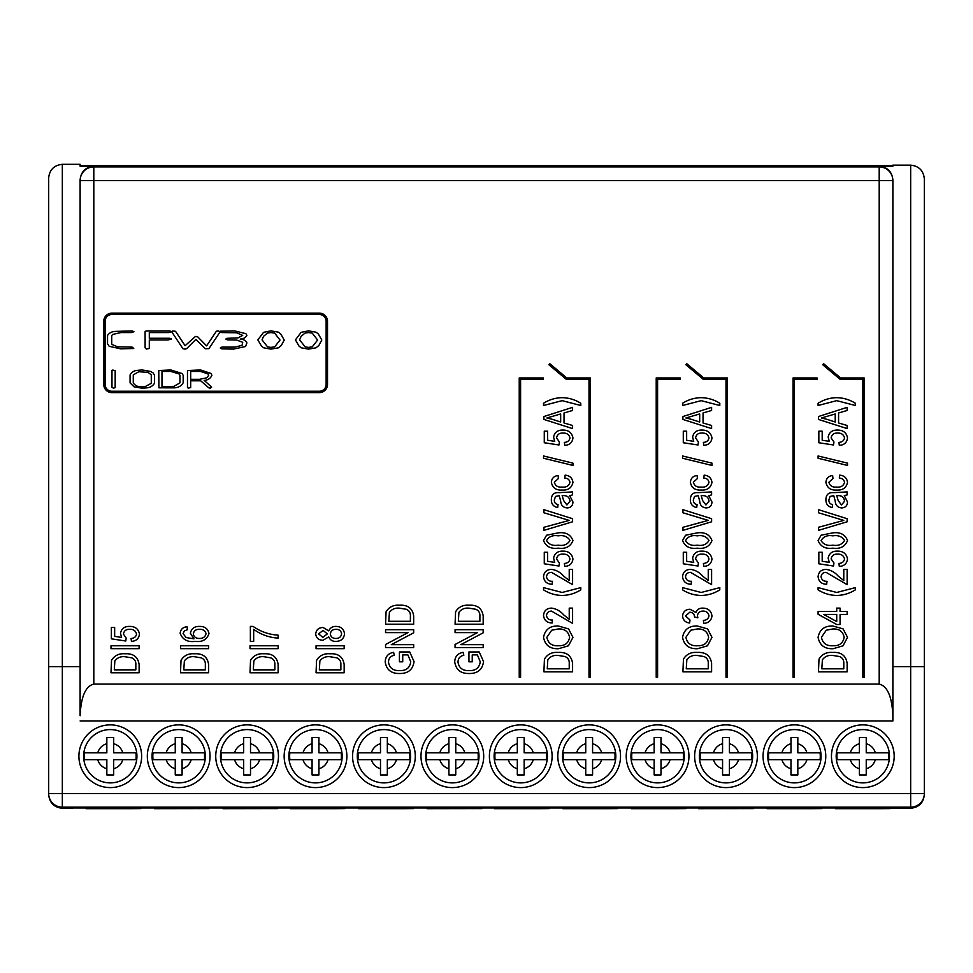 <?xml version="1.0" encoding="UTF-8"?>
<svg xmlns="http://www.w3.org/2000/svg" width="973" height="973" viewBox="0 0 973 973"><rect width="100%" height="100%" fill="white"/><g stroke="black" fill="none" stroke-linecap="round" stroke-linejoin="round"><path stroke-width="1.46" d="M110.277 729.58A26.648 26.648 0 0 1 136.925 756.228A26.648 26.648 0 0 1 110.277 782.888A26.648 26.648 0 0 1 83.629 756.228A26.648 26.648 0 0 1 110.277 729.58A26.648 26.648 0 0 0 83.629 756.228A26.648 26.648 0 0 0 110.277 782.888M113.683 737.57L106.835 737.57L106.835 752.822L84.627 752.822A25.87 25.87 0 0 0 84.639 759.67L106.835 759.67L106.835 774.934L113.683 774.934L113.683 759.67L135.916 759.67A25.87 25.87 0 0 0 135.916 752.822L113.683 752.822L113.683 737.57L110.277 737.57M178.691 729.58A26.648 26.648 0 0 1 205.339 756.228A26.648 26.648 0 0 1 178.691 782.888A26.648 26.648 0 0 1 152.043 756.228A26.648 26.648 0 0 1 178.691 729.58A26.648 26.648 0 0 0 152.043 756.228A26.648 26.648 0 0 0 178.691 782.888M204.33 752.822L191.195 752.822A12.965 12.965 0 0 0 182.097 743.725L182.097 737.57L175.249 737.57L175.249 752.822L153.041 752.822A25.87 25.87 0 0 0 153.053 759.67L175.249 759.67L175.249 774.934L182.097 774.934L182.097 759.67L204.33 759.67A25.87 25.87 0 0 0 204.33 752.822L182.097 752.822L182.097 737.57L178.691 737.57M247.106 729.58A26.648 26.648 0 0 1 273.754 756.228A26.648 26.648 0 0 1 247.106 782.888A26.648 26.648 0 0 1 220.457 756.228A26.648 26.648 0 0 1 247.106 729.58A26.648 26.648 0 0 0 220.457 756.228A26.648 26.648 0 0 0 247.106 782.888M272.744 752.822L259.609 752.822A12.965 12.965 0 0 0 250.511 743.725L250.511 737.57L243.664 737.57L243.664 752.822L221.455 752.822A25.87 25.87 0 0 0 221.467 759.67L243.664 759.67L243.664 774.934L250.511 774.934L250.511 759.67L272.744 759.67A25.87 25.87 0 0 0 272.744 752.822L250.511 752.822L250.511 737.57L247.106 737.57M315.52 729.58A26.648 26.648 0 0 1 342.168 756.228A26.648 26.648 0 0 1 315.52 782.888A26.648 26.648 0 0 1 288.872 756.228A26.648 26.648 0 0 1 315.52 729.58A26.648 26.648 0 0 0 288.872 756.228A26.648 26.648 0 0 0 315.52 782.888M341.158 752.822L328.023 752.822A12.965 12.965 0 0 0 318.925 743.725L318.925 737.57L312.078 737.57L312.078 752.822L289.869 752.822A25.87 25.87 0 0 0 289.881 759.67L312.078 759.67L312.078 774.934L318.925 774.934L318.925 759.67L341.158 759.67A25.87 25.87 0 0 0 341.158 752.822L318.925 752.822L318.925 737.57L315.52 737.57M383.934 729.58A26.648 26.648 0 0 1 410.582 756.228A26.648 26.648 0 0 1 383.934 782.888A26.648 26.648 0 0 1 357.286 756.228A26.648 26.648 0 0 1 383.934 729.58A26.648 26.648 0 0 0 357.286 756.228A26.648 26.648 0 0 0 383.934 782.888M409.572 752.822L396.437 752.822A12.965 12.965 0 0 0 387.339 743.725L387.339 737.57L380.492 737.57L380.492 752.822L358.283 752.822A25.87 25.87 0 0 0 358.295 759.67L380.492 759.67L380.492 774.934L387.339 774.934L387.339 759.67L409.572 759.67A25.87 25.87 0 0 0 409.572 752.822L387.339 752.822L387.339 737.57L383.934 737.57M452.348 729.58A26.648 26.648 0 0 1 478.996 756.228A26.648 26.648 0 0 1 452.348 782.888A26.648 26.648 0 0 1 425.7 756.228A26.648 26.648 0 0 1 452.348 729.58A26.648 26.648 0 0 0 425.7 756.228A26.648 26.648 0 0 0 452.348 782.888M477.986 752.822L464.851 752.822A12.965 12.965 0 0 0 455.753 743.725L455.753 737.57L448.906 737.57L448.906 752.822L426.697 752.822A25.87 25.87 0 0 0 426.709 759.67L448.906 759.67L448.906 774.934L455.753 774.934L455.753 759.67L477.986 759.67A25.87 25.87 0 0 0 477.986 752.822L455.753 752.822L455.753 737.57L452.348 737.57M520.762 729.58A26.648 26.648 0 0 1 547.41 756.228A26.648 26.648 0 0 1 520.762 782.888A26.648 26.648 0 0 1 494.114 756.228A26.648 26.648 0 0 1 520.762 729.58A26.648 26.648 0 0 0 494.114 756.228A26.648 26.648 0 0 0 520.762 782.888M546.4 752.822L533.265 752.822A12.965 12.965 0 0 0 524.167 743.725L524.167 737.57L517.32 737.57L517.32 752.822L495.111 752.822A25.87 25.87 0 0 0 495.123 759.67L517.32 759.67L517.32 774.934L524.167 774.934L524.167 759.67L546.4 759.67A25.87 25.87 0 0 0 546.4 752.822L524.167 752.822L524.167 737.57L520.762 737.57M589.176 729.58A26.648 26.648 0 0 1 615.824 756.228A26.648 26.648 0 0 1 589.176 782.888A26.648 26.648 0 0 1 562.528 756.228A26.648 26.648 0 0 1 589.176 729.58A26.648 26.648 0 0 0 562.528 756.228A26.648 26.648 0 0 0 589.176 782.888M614.814 752.822L601.679 752.822A12.965 12.965 0 0 0 592.581 743.725L592.581 737.57L585.734 737.57L585.734 752.822L563.525 752.822A25.87 25.87 0 0 0 563.537 759.67L585.734 759.67L585.734 774.934L592.581 774.934L592.581 759.67L614.814 759.67A25.87 25.87 0 0 0 614.814 752.822L592.581 752.822L592.581 737.57L589.176 737.57M657.59 729.58A26.648 26.648 0 0 1 684.238 756.228A26.648 26.648 0 0 1 657.59 782.888A26.648 26.648 0 0 1 630.942 756.228A26.648 26.648 0 0 1 657.59 729.58A26.648 26.648 0 0 0 630.942 756.228A26.648 26.648 0 0 0 657.59 782.888M683.228 752.822L670.093 752.822A12.965 12.965 0 0 0 660.995 743.725L660.995 737.57L654.148 737.57L654.148 752.822L631.939 752.822A25.87 25.87 0 0 0 631.951 759.67L654.148 759.67L654.148 774.934L660.995 774.934L660.995 759.67L683.228 759.67A25.87 25.87 0 0 0 683.228 752.822L660.995 752.822L660.995 737.57L657.59 737.57M726.004 729.58A26.648 26.648 0 0 1 752.652 756.228A26.648 26.648 0 0 1 726.004 782.888A26.648 26.648 0 0 1 699.356 756.228A26.648 26.648 0 0 1 726.004 729.58A26.648 26.648 0 0 0 699.356 756.228A26.648 26.648 0 0 0 726.004 782.888M751.643 752.822L738.507 752.822A12.965 12.965 0 0 0 729.409 743.725L729.409 737.57L722.562 737.57L722.562 752.822L700.353 752.822A25.87 25.87 0 0 0 700.365 759.67L722.562 759.67L722.562 774.934L729.409 774.934L729.409 759.67L751.643 759.67A25.87 25.87 0 0 0 751.643 752.822L729.409 752.822L729.409 737.57L726.004 737.57M794.418 729.58A26.648 26.648 0 0 1 821.066 756.228A26.648 26.648 0 0 1 794.418 782.888A26.648 26.648 0 0 1 767.77 756.228A26.648 26.648 0 0 1 794.418 729.58A26.648 26.648 0 0 0 767.77 756.228A26.648 26.648 0 0 0 794.418 782.888M820.057 752.822L806.921 752.822A12.965 12.965 0 0 0 797.824 743.725L797.824 737.57L790.976 737.57L790.976 752.822L768.767 752.822A25.87 25.87 0 0 0 768.779 759.67L790.976 759.67L790.976 774.934L797.824 774.934L797.824 759.67L820.057 759.67A25.87 25.87 0 0 0 820.057 752.822L797.824 752.822L797.824 737.57L794.418 737.57M862.832 729.58A26.648 26.648 0 0 1 889.48 756.228A26.648 26.648 0 0 1 862.832 782.888A26.648 26.648 0 0 1 836.184 756.228A26.648 26.648 0 0 1 862.832 729.58A26.648 26.648 0 0 0 836.184 756.228A26.648 26.648 0 0 0 862.832 782.888M888.471 752.822L875.335 752.822A12.965 12.965 0 0 0 866.238 743.725L866.238 737.57L859.39 737.57L859.39 752.822L837.181 752.822A25.87 25.87 0 0 0 837.194 759.67L859.39 759.67L859.39 774.934L866.238 774.934L866.238 759.67L888.471 759.67A25.87 25.87 0 0 0 888.471 752.822L866.238 752.822L866.238 737.57L862.832 737.57M110.277 787.595A31.367 31.367 0 0 1 78.91 756.228A31.367 31.367 0 0 1 110.277 724.873A31.367 31.367 0 0 1 141.632 756.228A31.367 31.367 0 0 1 110.277 787.595M178.691 787.595A31.367 31.367 0 0 1 147.324 756.228A31.367 31.367 0 0 1 178.691 724.873A31.367 31.367 0 0 1 210.046 756.228A31.367 31.367 0 0 1 178.691 787.595M247.106 787.595A31.367 31.367 0 0 1 215.738 756.228A31.367 31.367 0 0 1 247.106 724.873A31.367 31.367 0 0 1 278.46 756.228A31.367 31.367 0 0 1 247.106 787.595M315.52 787.595A31.367 31.367 0 0 1 284.152 756.228A31.367 31.367 0 0 1 315.52 724.873A31.367 31.367 0 0 1 346.875 756.228A31.367 31.367 0 0 1 315.52 787.595M383.934 787.595A31.367 31.367 0 0 1 352.567 756.228A31.367 31.367 0 0 1 383.934 724.873A31.367 31.367 0 0 1 415.289 756.228A31.367 31.367 0 0 1 383.934 787.595M452.348 787.595A31.367 31.367 0 0 1 420.981 756.228A31.367 31.367 0 0 1 452.348 724.873A31.367 31.367 0 0 1 483.703 756.228A31.367 31.367 0 0 1 452.348 787.595M520.762 787.595A31.367 31.367 0 0 1 489.395 756.228A31.367 31.367 0 0 1 520.762 724.873A31.367 31.367 0 0 1 552.117 756.228A31.367 31.367 0 0 1 520.762 787.595M589.176 787.595A31.367 31.367 0 0 1 557.809 756.228A31.367 31.367 0 0 1 589.176 724.873A31.367 31.367 0 0 1 620.531 756.228A31.367 31.367 0 0 1 589.176 787.595M657.59 787.595A31.367 31.367 0 0 1 626.223 756.228A31.367 31.367 0 0 1 657.59 724.873A31.367 31.367 0 0 1 688.945 756.228A31.367 31.367 0 0 1 657.59 787.595M726.004 787.595A31.367 31.367 0 0 1 694.637 756.228A31.367 31.367 0 0 1 726.004 724.873A31.367 31.367 0 0 1 757.359 756.228A31.367 31.367 0 0 1 726.004 787.595M794.418 787.595A31.367 31.367 0 0 1 763.051 756.228A31.367 31.367 0 0 1 794.418 724.873A31.367 31.367 0 0 1 825.773 756.228A31.367 31.367 0 0 1 794.418 787.595M862.832 787.595A31.367 31.367 0 0 1 831.465 756.228A31.367 31.367 0 0 1 862.832 724.873A31.367 31.367 0 0 1 894.187 756.228A31.367 31.367 0 0 1 862.832 787.595M75.249 807.335L72.574 808.271L72.574 807.335L900.499 807.335L900.499 808.271L910.667 808.271C918.913 807.395 923.474 802.834 924.35 794.588L924.35 793.494L910.667 793.494L910.667 666.614L924.35 666.614L924.35 793.494A13.683 13.683 -0 0 1 910.667 807.176L62.333 807.176L62.333 808.271L72.574 808.271M86.074 807.955L74.58 807.955M222.902 807.955L209.219 807.955M290.258 807.955L277.633 807.955M154.488 807.955L140.805 807.955M427.086 807.955L413.403 807.955M494.442 807.955L481.817 807.955M358.672 807.955L344.989 807.955M631.27 807.955L617.587 807.955M698.626 807.955L686.001 807.955M562.856 807.955L549.173 807.955M835.454 807.955L821.771 807.955M900.499 808.271L890.186 807.955M898.493 807.955L897.824 807.335M890.186 807.335L890.186 808.587L880.601 808.672L835.454 808.672L835.454 807.335M821.771 807.335L821.771 808.587L812.187 808.672L767.04 808.672L767.04 807.335M767.04 807.955L753.357 807.955M753.357 808.113L753.357 807.335L753.357 808.587L698.626 808.672L698.626 807.335M686.001 807.335L686.001 808.587L676.417 808.672L631.27 808.672L631.27 807.335M617.587 807.335L617.587 808.587L608.003 808.672L562.856 808.672L562.856 807.335M549.173 807.335L549.173 808.587L539.589 808.672L494.442 808.672L494.442 807.335M481.817 808.113L481.817 807.335L481.817 808.587L427.086 808.672L427.086 807.335M413.403 807.335L413.403 808.587L403.819 808.672L358.672 808.672L358.672 807.335M344.989 807.335L344.989 808.587L335.405 808.672L290.258 808.672L290.258 807.335M277.633 808.113L277.633 807.335L277.633 808.587L222.902 808.672L222.902 807.335M209.219 808.113L209.219 807.335L209.219 808.587L154.488 808.672L154.488 807.335M140.805 807.335L140.805 808.587L131.233 808.672L86.074 808.672L86.074 807.335M701.837 551.132C707.566 551.071 710.947 553.686 711.968 559.001C711.336 563.635 708.612 566.104 703.783 566.408L703.406 563.428C706.483 563.294 708.344 561.835 708.989 559.037C708.125 555.583 705.79 553.941 701.995 554.111C698.371 553.965 696.23 555.583 695.586 558.964L698.419 563.051L697.994 566.031L683.289 563.793L683.289 552.25L686.646 552.25L686.646 561.299L693.725 562.37L692.606 558.125C693.627 553.357 696.704 551.022 701.837 551.132M702.676 576.125L708.247 580.553L708.247 569.375L711.604 569.375L711.604 584.651L690.526 572.355C687.583 572.44 685.916 573.9 685.527 576.758C686.099 579.932 688.081 581.44 691.487 581.295L691.122 584.274C685.977 584.104 683.119 581.55 682.547 576.648C683.046 571.966 685.722 569.546 690.587 569.375C695.379 570.069 699.405 572.319 702.676 576.125M701.168 592.472L719.801 587.631L719.801 589.869C714.073 593.469 707.858 595.33 701.132 595.452C694.43 595.318 688.239 593.457 682.547 589.869L682.547 587.631L701.168 592.472M468.974 605.23C477.293 604.732 482.024 608.295 483.18 615.933L483.18 624.216L455.072 624.216L455.583 611.822C458.526 606.97 462.99 604.768 468.974 605.23M711.968 637.351L707.48 645.804L697.641 648.711C689.103 649.064 684.08 645.269 682.547 637.339C684.043 629.567 688.957 625.785 697.288 625.992L707.59 628.911L711.968 637.351M316.055 645.756L344.162 645.756L344.162 648.675L316.055 648.675L316.055 645.756M329.956 653.795C338.276 653.297 343.007 656.86 344.162 664.486L344.162 672.781L316.055 672.781L316.566 660.375C319.509 655.522 323.973 653.333 329.956 653.795M477.39 654.89L472.233 654.89L472.233 661.822L468.937 661.822L468.937 651.971L479.239 651.971L483.545 661.628C482.401 669.619 477.634 673.571 469.254 673.511C460.764 673.681 455.911 669.789 454.707 661.822C454.975 656.483 457.772 653.321 463.099 652.336L463.829 655.255C460.095 656.033 458.149 658.307 457.991 662.102C459.001 668.05 462.71 670.871 469.132 670.592C475.627 670.859 479.336 667.928 480.261 661.81L477.39 654.89M460.801 644.661L483.18 644.661L483.18 647.58L455.072 647.58L455.072 644.479L477.475 632.62L455.072 632.62L455.072 629.689L483.18 629.689L483.18 632.815L460.801 644.661M847.142 491.912L847.142 494.892L844.272 495.634L847.519 502.007C847.325 505.729 845.379 507.711 841.657 507.93C837.631 507.505 835.479 505.194 835.223 500.986L833.739 495.634L830.066 496.437L828.899 499.891C828.801 502.518 830.042 504.075 832.62 504.573L832.243 507.553C827.914 506.641 825.809 503.953 825.919 499.465C826.077 494.503 828.692 492.229 833.752 492.654L847.142 491.912M837.376 551.132C843.117 551.071 846.486 553.686 847.519 559.001C846.887 563.635 844.15 566.104 839.322 566.408L838.945 563.428C842.022 563.294 843.883 561.835 844.54 559.037C843.664 555.583 841.341 553.941 837.546 554.111C833.91 553.965 831.781 555.583 831.124 558.964L833.958 563.051L833.533 566.031L818.84 563.793L818.84 552.25L822.185 552.25L822.185 561.299L829.276 562.37L828.145 558.125C829.178 553.357 832.256 551.022 837.376 551.132M838.227 576.125L843.786 580.553L843.786 569.375L847.142 569.375L847.142 584.651L826.065 572.355C823.122 572.44 821.455 573.9 821.066 576.758C821.638 579.932 823.632 581.44 827.026 581.295L826.661 584.274C821.516 584.104 818.658 581.55 818.086 576.648C818.585 571.966 821.261 569.546 826.126 569.375C830.918 570.069 834.943 572.319 838.227 576.125M836.719 592.472L855.34 587.631L855.34 589.869C849.624 593.469 843.396 595.33 836.671 595.452C829.969 595.318 823.778 593.457 818.086 589.869L818.086 587.631L836.719 592.472M840.064 611.47L847.142 611.47L847.142 614.45L840.064 614.45L840.064 624.508L836.719 624.508L818.086 614.279L818.086 611.47L836.719 611.47L836.719 608.113L840.064 608.113L840.064 611.47M682.924 509.67L711.604 518.706L711.604 521.783L682.924 530.358L682.924 527.293L708.247 520.409L682.924 512.771L682.924 509.67M711.604 491.912L711.604 494.892L708.721 495.634L711.968 502.007C711.786 505.729 709.84 507.711 706.118 507.93C702.092 507.505 699.94 505.194 699.684 500.986L698.188 495.634L694.527 496.437L693.348 499.891C693.263 502.518 694.503 504.075 697.082 504.573L696.704 507.553C692.375 506.641 690.258 503.953 690.368 499.465C690.538 494.503 693.153 492.229 698.213 492.654L711.604 491.912M682.547 403.26C688.239 399.672 694.43 397.811 701.132 397.677C707.858 397.799 714.085 399.66 719.801 403.26L719.801 405.498L701.168 400.657L682.547 405.498L682.547 403.26M703.041 422.987L711.604 425.493L711.604 428.594L682.924 419.436L682.924 416.529L711.604 407.359L711.604 410.46L703.041 412.966L703.041 422.987M558.088 652.433C566.578 651.934 571.406 655.571 572.586 663.355L572.586 671.808L543.907 671.808L544.43 659.159C547.434 654.209 551.983 651.971 558.088 652.433M110.995 645.756L139.115 645.756L139.115 648.675L110.995 648.675L110.995 645.756M129.543 626.405C135.162 626.344 138.47 628.923 139.48 634.128C138.859 638.665 136.184 641.085 131.44 641.377L131.075 638.458C134.092 638.324 135.916 636.889 136.561 634.153C135.709 630.772 133.423 629.166 129.701 629.324C126.149 629.19 124.045 630.772 123.413 634.08L126.186 638.093L125.772 641.012L111.36 638.823L111.36 627.5L114.656 627.5L114.656 636.378L121.589 637.424L120.494 633.265C121.491 628.594 124.508 626.308 129.543 626.405M194.405 653.795C202.737 653.297 207.468 656.86 208.623 664.486L208.623 672.781L180.504 672.781L181.027 660.375C183.97 655.522 188.421 653.333 194.405 653.795M195.293 641.377C187.594 642.387 182.547 639.675 180.139 633.241C180.637 629.263 182.948 627.111 187.084 626.77L187.448 629.689L184.396 630.881L183.07 633.593L186.135 637.546L193.98 638.847L190.367 633.253C191.401 628.582 194.418 626.308 199.453 626.405C204.731 626.284 207.918 628.655 208.988 633.496C206.981 639.614 202.42 642.241 195.293 641.377M562.078 487.072C566.237 487.534 568.864 485.965 569.971 482.365C569.436 479.653 567.697 478.242 564.766 478.132L565.131 475.152C569.716 475.578 572.331 477.974 572.951 482.353C571.771 487.862 568.171 490.428 562.139 490.051C556.082 490.428 552.482 487.85 551.35 482.28C551.74 478.29 553.978 476.04 558.064 475.517L558.429 478.497L554.33 482.267C555.376 485.892 557.967 487.485 562.078 487.072M543.53 455.972L572.951 463.136L572.951 465.422L543.53 458.259L543.53 455.972M124.897 653.795C133.228 653.297 137.959 656.86 139.115 664.486L139.115 672.781L110.995 672.781L111.518 660.375C114.461 655.522 118.913 653.333 124.897 653.795M562.82 430.078C568.548 430.017 571.929 432.644 572.951 437.959C572.319 442.593 569.594 445.05 564.766 445.354L564.389 442.374C567.466 442.241 569.327 440.781 569.971 437.984C569.108 434.53 566.773 432.9 562.978 433.058C559.353 432.924 557.213 434.542 556.568 437.911L559.402 441.997L558.976 444.977L544.272 442.751L544.272 431.197L547.629 431.197L547.629 440.246L554.707 441.328L553.588 437.084C554.61 432.304 557.687 429.981 562.82 430.078M836.634 487.072C840.794 487.534 843.433 485.965 844.54 482.365C844.005 479.653 842.265 478.242 839.322 478.132L839.699 475.152C844.284 475.578 846.887 477.974 847.519 482.353C846.328 487.862 842.727 490.428 836.695 490.051C830.638 490.428 827.038 487.85 825.919 482.28C826.296 478.29 828.534 476.04 832.62 475.517L832.985 478.497L828.899 482.267C829.945 485.892 832.523 487.485 836.634 487.072M818.086 455.972L847.519 463.136L847.519 465.422L818.086 458.259L818.086 455.972M837.376 430.078C843.117 430.017 846.486 432.644 847.519 437.959C846.887 442.593 844.15 445.05 839.322 445.354L838.945 442.374C842.022 442.241 843.883 440.781 844.54 437.984C843.664 434.53 841.341 432.9 837.546 433.058C833.91 432.924 831.781 434.542 831.124 437.911L833.958 441.997L833.533 444.977L818.84 442.751L818.84 431.197L822.185 431.197L822.185 440.246L829.276 441.328L828.145 437.084C829.178 432.304 832.256 429.981 837.376 430.078M838.58 422.987L847.142 425.493L847.142 428.594L818.463 419.436L818.463 416.529L847.142 407.359L847.142 410.46L838.58 412.966L838.58 422.987M520.591 379.336L543.311 379.336L543.311 377.974L519.229 377.974L519.229 677.257L520.591 677.257L520.591 379.336M680.297 379.336L680.297 377.974L656.216 377.974L656.216 677.257L657.59 677.257L657.59 379.336L680.297 379.336M686.768 363.695L685.892 364.741L703.284 379.336L726.004 379.336L726.004 677.257L727.366 677.257L727.366 377.974L703.783 377.974L686.768 363.695M823.596 363.695L822.72 364.741L840.113 379.336L862.832 379.336L862.832 677.257L864.194 677.257L864.194 377.974L840.611 377.974L823.596 363.695M319.302 313.124L111.956 313.124A8.21 8.21 0 0 0 103.746 321.333L103.746 384.42A8.21 8.21 0 0 0 111.956 392.63L319.302 392.63A8.21 8.21 0 0 0 327.512 384.42L327.512 321.333A8.21 8.21 0 0 0 319.302 313.124M794.418 677.257L794.418 379.336L817.125 379.336L817.125 377.974L793.044 377.974L793.044 677.257L794.418 677.257M589.006 677.257L590.38 677.257L590.38 377.974L566.797 377.974L549.781 363.695L548.894 364.741L566.298 379.336L589.006 379.336L589.006 677.257M879.203 684.092L879.203 180.589L892.873 180.589L892.873 179.908L892.873 715.739C892.01 696.656 887.449 686.111 879.203 684.092L93.809 684.092C85.551 686.111 80.99 696.656 80.127 715.739L80.127 179.908C80.99 171.649 85.551 167.088 93.809 166.225L93.809 166.906L879.203 166.906L879.203 166.225L892.873 166.225L892.873 165.142L910.667 165.142C918.913 166.018 923.474 170.616 924.35 178.935L924.35 666.614M818.086 403.26C823.778 399.672 829.969 397.811 836.671 397.677C843.409 397.799 849.624 399.66 855.34 403.26L855.34 405.498L836.719 400.657L818.086 405.498L818.086 403.26M564.024 422.987L572.586 425.493L572.586 428.594L543.907 419.436L543.907 416.529L572.586 407.359L572.586 410.46L564.024 412.966L564.024 422.987M543.53 403.26C549.222 399.672 555.413 397.811 562.114 397.677C568.84 397.799 575.067 399.66 580.784 403.26L580.784 405.498L562.151 400.657L543.53 405.498L543.53 403.26M572.586 491.912L572.586 494.892L569.704 495.634L572.951 502.007C572.769 505.729 570.823 507.711 567.101 507.93C563.075 507.505 560.922 505.194 560.667 500.986L559.171 495.634L555.51 496.437L554.33 499.891C554.245 502.518 555.486 504.075 558.064 504.573L557.687 507.553C553.357 506.641 551.241 503.953 551.35 499.465C551.521 494.503 554.136 492.229 559.195 492.654L572.586 491.912M543.907 509.67L572.586 518.706L572.586 521.783L543.907 530.358L543.907 527.293L569.229 520.409L543.907 512.771L543.907 509.67M263.914 653.795C272.245 653.297 276.977 656.86 278.132 664.486L278.132 672.781L250.012 672.781L250.535 660.375C253.479 655.522 257.93 653.333 263.914 653.795M250.012 645.756L278.132 645.756L278.132 648.675L250.012 648.675L250.012 645.756M278.132 638.093C269.12 637.558 260.971 634.639 253.673 629.324L253.673 641.377L250.377 641.377L250.377 626.405L253.065 626.405C260.606 631.635 268.962 634.566 278.132 635.174L278.132 638.093M180.504 645.756L208.623 645.756L208.623 648.675L180.504 648.675L180.504 645.756M558.259 532.876C565.666 531.915 570.567 534.457 572.951 540.538C570.543 546.631 565.641 549.173 558.259 548.152C550.84 549.125 545.926 546.583 543.53 540.501L546.558 535.223L558.259 532.876M562.82 551.132C568.548 551.071 571.929 553.686 572.951 559.001C572.319 563.635 569.594 566.104 564.766 566.408L564.389 563.428C567.466 563.294 569.327 561.835 569.971 559.037C569.108 555.583 566.773 553.941 562.978 554.111C559.353 553.965 557.213 555.583 556.568 558.964L559.402 563.051L558.976 566.031L544.272 563.793L544.272 552.25L547.629 552.25L547.629 561.299L554.707 562.37L553.588 558.125C554.61 553.357 557.687 551.022 562.82 551.132M563.659 576.125L569.229 580.553L569.229 569.375L572.586 569.375L572.586 584.651L551.509 572.355C548.565 572.44 546.899 573.9 546.51 576.758C547.081 579.932 549.064 581.44 552.469 581.295L552.105 584.274C546.96 584.104 544.102 581.55 543.53 576.648C544.029 571.966 546.704 569.546 551.569 569.375C556.361 570.069 560.387 572.319 563.659 576.125M562.151 592.472L580.784 587.631L580.784 589.869C575.055 593.469 568.84 595.33 562.114 595.452C555.413 595.318 549.222 593.457 543.53 589.869L543.53 587.631L562.151 592.472M572.951 637.351L568.463 645.804L558.624 648.711C550.086 649.064 545.062 645.269 543.53 637.339C545.026 629.567 549.94 625.785 558.271 625.992L568.573 628.911L572.951 637.351M563.659 614.863L569.229 619.29L569.229 608.113L572.586 608.113L572.586 623.389L551.509 611.093C548.565 611.178 546.899 612.637 546.51 615.495C547.081 618.658 549.064 620.178 552.469 620.032L552.105 623.012C546.96 622.829 544.102 620.288 543.53 615.374C544.029 610.691 546.704 608.271 551.569 608.113C556.361 608.806 560.387 611.056 563.659 614.863M701.837 430.078C707.566 430.017 710.947 432.644 711.968 437.959C711.336 442.593 708.612 445.05 703.783 445.354L703.406 442.374C706.483 442.241 708.344 440.781 708.989 437.984C708.125 434.53 705.79 432.9 701.995 433.058C698.371 432.924 696.23 434.542 695.586 437.911L698.419 441.997L697.994 444.977L683.289 442.751L683.289 431.197L686.646 431.197L686.646 440.246L693.725 441.328L692.606 437.084C693.627 432.304 696.704 429.981 701.837 430.078M832.645 652.433C841.134 651.934 845.963 655.571 847.142 663.355L847.142 671.808L818.463 671.808L818.998 659.159C821.99 654.209 826.539 651.971 832.645 652.433M682.547 455.972L711.968 463.136L711.968 465.422L682.547 458.259L682.547 455.972M701.095 487.072C705.255 487.534 707.882 485.965 708.989 482.365C708.453 479.653 706.714 478.242 703.783 478.132L704.148 475.152C708.733 475.578 711.348 477.974 711.968 482.353C710.789 487.862 707.189 490.428 701.156 490.051C695.099 490.428 691.499 487.85 690.368 482.28C690.757 478.29 692.995 476.04 697.082 475.517L697.446 478.497L693.348 482.267C694.394 485.892 696.984 487.485 701.095 487.072M847.519 637.351L843.019 645.804L833.18 648.711C824.654 649.064 819.619 645.269 818.086 637.339C819.582 629.567 824.496 625.785 832.839 625.992L843.129 628.911L847.519 637.351M832.815 532.876C840.222 531.915 845.123 534.457 847.519 540.538C845.099 546.631 840.21 549.173 832.815 548.152C825.396 549.125 820.482 546.583 818.086 540.501L821.115 535.223L832.815 532.876M818.463 509.67L847.142 518.706L847.142 521.783L818.463 530.358L818.463 527.293L843.786 520.409L818.463 512.771L818.463 509.67M399.465 605.23C407.784 604.732 412.516 608.295 413.671 615.933L413.671 624.216L385.563 624.216L386.074 611.822C389.018 606.97 393.481 604.768 399.465 605.23M391.292 644.661L413.671 644.661L413.671 647.58L385.563 647.58L385.563 644.479L407.967 632.62L385.563 632.62L385.563 629.689L413.671 629.689L413.671 632.815L391.292 644.661M344.527 633.873C343.87 638.787 340.988 641.28 335.904 641.377C332.438 641.487 330.042 639.979 328.74 636.865L322.951 640.283C318.658 640.185 316.237 638.069 315.69 633.922C316.261 629.726 318.718 627.597 323.072 627.5L328.74 630.881C330.151 627.828 332.571 626.332 336.001 626.405C341.024 626.527 343.87 629.02 344.527 633.873M407.882 654.89L402.725 654.89L402.725 661.822L399.429 661.822L399.429 651.971L409.73 651.971L414.036 661.628C412.893 669.619 408.125 673.571 399.745 673.511C391.255 673.681 386.403 669.789 385.199 661.822C385.466 656.483 388.263 653.321 393.591 652.336L394.32 655.255C390.587 656.033 388.641 658.307 388.482 662.102C389.492 668.05 393.201 670.871 399.623 670.592C406.118 670.859 409.828 667.928 410.752 661.81L407.882 654.89M702.956 608.113C708.222 608.271 711.227 610.886 711.968 615.958C711.324 620.567 708.587 623.048 703.783 623.389L703.406 620.409C706.532 620.227 708.393 618.731 708.989 615.909C708.38 612.71 706.386 611.105 702.993 611.093C699.769 611.117 697.921 612.674 697.446 615.751L697.848 617.806L694.515 616.979C694.345 614.012 692.8 612.418 689.845 612.212L685.527 615.909L690.003 620.032L689.626 623.012C685.369 622.477 683.01 620.129 682.547 615.994C683.107 611.689 685.6 609.426 690.015 609.232L695.865 612.467C697.167 609.439 699.526 607.991 702.956 608.113M697.106 652.433C705.595 651.934 710.424 655.571 711.604 663.355L711.604 671.808L682.924 671.808L683.447 659.159C686.452 654.209 691 651.971 697.106 652.433M697.276 532.876C704.683 531.915 709.585 534.457 711.968 540.538C709.56 546.631 704.659 549.173 697.276 548.152C689.857 549.125 684.943 546.583 682.547 540.501L685.576 535.223L697.276 532.876M146.157 330.942L169.776 330.893L171.516 331.757L168.828 332.584L149.307 332.584L149.307 338.263L169.813 338.263L171.516 339.018L167.915 339.978L149.307 339.978L149.307 348.456L146.424 349.052L145.111 347.848L145.111 331.465L146.157 330.942M172.622 330.942L175.529 331.306L185.101 345.707L195.427 336.451L197.726 336.877L206.604 345.865L216.371 331.234L218.244 330.869L220.166 331.757L208.915 348.662L205.206 348.76L195.865 339.395L186.536 348.735L184.955 349.112L182.948 348.723L171.601 331.611L172.622 330.942M220.628 331.173L234.651 330.893L245.889 333.69L246.899 335.357C245.524 337.716 243.299 338.957 240.197 339.066C243.372 339.127 245.597 340.392 246.899 342.861L245.537 346.522L233.411 349.112L221.71 348.857L220.263 348.018L221.82 347.13L234.724 347.13L242.034 345.391L242.703 342.314L236.682 340.039L227.366 339.845L225.833 339.054L227.025 338.312L237.996 337.886L242.703 335.43L236.5 332.742L221.808 332.584L220.506 332.194L220.628 331.173M270.908 330.856L278.509 332.207L280.747 333.97L284.225 340.027L281.27 345.524L278.351 347.835L270.908 349.112L263.695 347.811L261.445 346.072L257.845 339.881L263.561 332.34L270.908 330.856M142.07 369.959L150.535 371.418L153.041 372.854L154.488 375.274L154.488 383.253C152.737 386.123 150 387.68 146.291 387.899L142.216 388.203L134.116 386.853L130.078 382.876L130.078 374.97C131.513 372.173 133.97 370.64 137.448 370.372L142.07 369.959M115.228 331.416L132.194 330.893L133.933 331.757L131.246 332.584L120.859 332.584L112.686 334.432L111.725 335.539L111.725 344.345L117.538 346.814L132.158 347.13L133.751 348.492L120.725 348.857L109.171 346.279L107.541 343.797L107.541 335.454C109.244 332.936 111.81 331.586 115.228 331.416M319.302 314.486L111.956 314.486A6.835 6.835 0 0 0 105.108 321.333L105.108 384.42A6.835 6.835 0 0 0 111.956 391.255L319.302 391.255A6.835 6.835 0 0 0 326.137 384.42L326.137 321.333A6.835 6.835 0 0 0 319.302 314.486M308.49 330.856L316.091 332.207L318.317 333.97L321.808 340.027L318.84 345.524L315.933 347.835L308.49 349.112L301.265 347.811L299.015 346.072L295.427 339.881L301.144 332.34L308.49 330.856M112.771 370.044L115.179 370.701L115.167 387.595L113.427 388.203L111.98 387.23L111.98 370.579L112.771 370.044M158.769 370.555L170.859 369.959L182.121 373.535L183.179 375.371L183.179 382.79C181.367 385.904 178.46 387.595 174.471 387.85L158.927 387.826L158.769 370.555M187.473 370.555L200.511 369.959L211.141 373.498L211.883 375.347C210.484 378.436 207.918 380.127 204.196 380.407L211.652 387.072L210.302 388.203L208.745 387.801L200.718 380.808L190.684 380.808L190.684 387.619L188.288 388.118L187.473 387.607L187.473 370.555M80.127 715.739L80.127 180.589L93.809 180.589L93.809 684.092M80.127 720.969L892.873 720.969L892.873 715.739M62.333 808.271C54.087 807.395 49.526 802.834 48.65 794.588L48.65 178.01C49.526 169.764 54.087 165.203 62.333 164.328L80.127 164.328L80.127 166.225L93.809 166.225M80.127 165.678L892.873 165.678M924.35 180.479L924.35 178.935M879.203 166.225C887.449 167.088 892.01 171.649 892.873 179.908M892.873 666.614L910.667 666.614L910.667 165.142M48.65 666.614L80.127 666.614M317.612 340.051L312.175 333.058L308.49 332.571L305.133 333.021L301.131 336.293L299.611 339.857L305.218 346.96L308.49 347.385L312.224 346.887L317.612 340.051M151.277 374.897L148.151 372.404L138.798 371.722L133.277 374.885L133.277 382.985C135.296 385.843 138.263 387.084 142.192 386.731L145.378 386.476L151.277 383.35L151.277 374.897M179.008 373.912L170.859 371.443L161.98 371.443L161.98 386.731L173.912 386.354L179.981 382.851L179.981 375.323L179.008 373.912M280.042 340.051L274.593 333.058L270.908 332.571L267.563 333.021L263.561 336.293L262.041 339.857L267.648 346.96L270.908 347.385L274.641 346.887L280.042 340.051M207.991 373.912L200.523 371.443L190.684 371.443L190.684 379.324L199.587 379.324L206.714 377.816L208.684 375.347L207.991 373.912M826.88 419.314L835.223 422.014L835.223 413.951L821.455 417.976L826.88 419.314M552.323 419.314L560.667 422.014L560.667 413.951L546.887 417.976L552.323 419.314M114.291 669.85L135.831 669.85L135.831 664.839C136.074 661.494 134.712 659.159 131.732 657.833L124.86 656.714C120.616 656.313 117.283 657.724 114.85 660.947L114.291 669.85M563.391 495.634L562.151 495.634L563.647 500.633L566.943 504.951L569.971 501.277C569.558 497.398 567.368 495.512 563.391 495.634M193.286 633.849C193.955 636.987 195.974 638.519 199.343 638.458C202.98 638.568 205.218 636.974 206.069 633.654C205.145 630.589 202.98 629.154 199.55 629.324C196.096 629.166 194.004 630.674 193.286 633.849M253.308 669.85L274.848 669.85L274.848 664.839C275.091 661.494 273.729 659.159 270.749 657.833L263.878 656.714C259.633 656.313 256.3 657.724 253.868 660.947L253.308 669.85M183.8 669.85L205.339 669.85L205.339 664.839C205.583 661.494 204.221 659.159 201.241 657.833L194.369 656.714C190.124 656.313 186.792 657.724 184.359 660.947L183.8 669.85M546.51 540.623C548.979 544.539 552.895 546.048 558.247 545.172C563.695 546.084 567.612 544.503 569.971 540.441C567.514 536.512 563.61 534.98 558.247 535.855C552.773 534.943 548.857 536.524 546.51 540.623M547.252 668.828L569.229 668.828L569.229 663.708C569.485 660.302 568.086 657.906 565.058 656.556L558.052 655.413C553.722 655.011 550.317 656.459 547.823 659.743L547.252 668.828M546.887 637.315C548.115 643.384 552.044 646.194 558.672 645.731C564.839 645.926 568.487 643.141 569.606 637.376C568.402 631.453 564.595 628.643 558.186 628.972L551.703 630.224L546.887 637.315M691.341 419.314L699.684 422.014L699.684 413.951L685.904 417.976L691.341 419.314M821.82 668.828L843.786 668.828L843.786 663.708C844.041 660.302 842.654 657.906 839.614 656.556L832.608 655.413C828.278 655.011 824.873 656.459 822.392 659.743L821.82 668.828M702.409 495.634L701.168 495.634L702.664 500.633L705.96 504.951L708.989 501.277C708.575 497.398 706.386 495.512 702.409 495.634M821.443 637.315C822.684 643.384 826.612 646.194 833.229 645.731C839.407 645.926 843.044 643.141 844.163 637.376C842.971 631.453 839.164 628.643 832.742 628.972L826.259 630.224L821.443 637.315M836.719 621.565L836.719 614.45L823.754 614.45L836.719 621.565M821.066 540.623C823.547 544.539 827.451 546.048 832.803 545.172C838.252 546.084 842.168 544.503 844.54 540.441C842.083 536.512 838.167 534.98 832.803 535.855C827.33 534.943 823.413 536.524 821.066 540.623M837.96 495.634L836.719 495.634L838.203 500.633L841.499 504.951L844.54 501.277C844.126 497.398 841.925 495.512 837.96 495.634M388.847 621.297L410.387 621.297L410.387 616.286C410.63 612.929 409.268 610.594 406.288 609.268L399.416 608.149C395.184 607.76 391.839 609.171 389.407 612.382L388.847 621.297M319.339 669.85L340.878 669.85L340.878 664.839C341.122 661.494 339.759 659.159 336.78 657.833L329.908 656.714C325.675 656.313 322.331 657.724 319.898 660.947L319.339 669.85M318.609 633.91L322.878 637.364L327.366 633.873L323.06 630.419L318.609 633.91M330.285 633.946C330.844 636.95 332.705 638.458 335.892 638.458C339.139 638.47 341.049 636.938 341.608 633.873C341.085 630.832 339.224 629.312 336.001 629.324C332.754 629.324 330.844 630.869 330.285 633.946M685.904 637.315C687.133 643.384 691.061 646.194 697.69 645.731C703.856 645.926 707.505 643.141 708.624 637.376C707.42 631.453 703.613 628.643 697.203 628.972L690.721 630.224L685.904 637.315M686.269 668.828L708.247 668.828L708.247 663.708C708.502 660.302 707.103 657.906 704.075 656.556L697.069 655.413C692.74 655.011 689.334 656.459 686.841 659.743L686.269 668.828M458.356 621.297L479.896 621.297L479.896 616.286C480.139 612.929 478.777 610.594 475.797 609.268L468.925 608.149C464.693 607.76 461.348 609.171 458.915 612.382L458.356 621.297M685.527 540.623C687.996 544.539 691.912 546.048 697.264 545.172C702.713 546.084 706.629 544.503 708.989 540.441C706.532 536.512 702.628 534.98 697.264 535.855C691.791 534.943 687.875 536.524 685.527 540.623M113.683 768.743A12.965 12.965 0 0 0 122.78 759.67L135.916 759.67M97.774 759.67A12.965 12.965 0 0 0 106.835 768.731L106.835 774.934L109.085 774.934M106.835 737.57L106.835 743.725A12.965 12.965 0 0 0 97.762 752.822L84.627 752.822M135.916 752.822L122.78 752.822A12.965 12.965 0 0 0 113.683 743.725L113.683 738.13M182.097 768.743A12.965 12.965 0 0 0 191.195 759.67L204.33 759.67M175.249 774.934L177.5 774.934M175.249 737.57L175.249 743.725A12.965 12.965 0 0 0 166.176 752.822L153.041 752.822M250.511 768.743A12.965 12.965 0 0 0 259.609 759.67L272.744 759.67M243.664 774.934L245.914 774.934M243.664 737.57L243.664 743.725A12.965 12.965 0 0 0 234.59 752.822L221.455 752.822M318.925 768.743A12.965 12.965 0 0 0 328.023 759.67L341.158 759.67M289.881 759.67L303.017 759.67A12.965 12.965 0 0 0 312.078 768.731L312.078 774.934L314.328 774.934M312.078 737.57L312.078 743.725A12.965 12.965 0 0 0 303.004 752.822L289.869 752.822M387.339 768.743A12.965 12.965 0 0 0 396.437 759.67L409.572 759.67M371.431 759.67A12.965 12.965 0 0 0 380.492 768.731L380.492 774.934L382.742 774.934M380.492 737.57L380.492 743.725A12.965 12.965 0 0 0 371.418 752.822L358.283 752.822M455.753 768.743A12.965 12.965 0 0 0 464.851 759.67L477.986 759.67M439.845 759.67A12.965 12.965 0 0 0 448.906 768.731L448.906 774.934L451.156 774.934M448.906 737.57L448.906 743.725A12.965 12.965 0 0 0 439.832 752.822L426.697 752.822M524.167 768.743A12.965 12.965 0 0 0 533.265 759.67L546.4 759.67M517.32 774.362L519.57 774.934M517.32 737.57L517.32 743.725A12.965 12.965 0 0 0 508.247 752.822L495.111 752.822M592.581 768.743A12.965 12.965 0 0 0 601.679 759.67L614.814 759.67M576.673 759.67A12.965 12.965 0 0 0 585.734 768.731L585.734 774.934L587.984 774.934M585.734 737.57L585.734 743.725A12.965 12.965 0 0 0 576.661 752.822L563.525 752.822M660.995 768.743A12.965 12.965 0 0 0 670.093 759.67L683.228 759.67M654.148 774.362L656.398 774.934M631.951 759.67L645.087 759.67A12.965 12.965 0 0 0 654.148 768.731M654.148 737.57L654.148 743.725A12.965 12.965 0 0 0 645.075 752.822L631.939 752.822M729.409 768.743A12.965 12.965 0 0 0 738.507 759.67L751.643 759.67M722.562 774.934L724.812 774.934M722.562 737.57L722.562 743.725A12.965 12.965 0 0 0 713.489 752.822L700.353 752.822M797.824 768.743A12.965 12.965 0 0 0 806.921 759.67L820.057 759.67M781.915 759.67A12.965 12.965 0 0 0 790.976 768.731L790.976 774.934L793.226 774.934M790.976 737.57L790.976 743.725A12.965 12.965 0 0 0 781.903 752.822L768.767 752.822M866.238 768.743A12.965 12.965 0 0 0 875.335 759.67L888.471 759.67M859.39 774.362L861.64 774.934M859.39 737.57L859.39 743.725A12.965 12.965 0 0 0 850.317 752.822L837.181 752.822M72.574 807.335L900.499 807.335M910.667 808.271L910.667 793.494L48.65 793.494A13.683 13.683 180 0 0 62.333 807.176L62.333 164.328M166.188 759.67A12.965 12.965 0 0 0 175.249 768.731M234.602 759.67A12.965 12.965 0 0 0 243.664 768.731M508.259 759.67A12.965 12.965 0 0 0 517.32 768.731M713.501 759.67A12.965 12.965 0 0 0 722.562 768.731M850.329 759.67A12.965 12.965 0 0 0 859.39 768.731M892.873 180.589A13.683 13.683 180 0 0 879.203 166.906L879.203 180.589L93.809 180.589L93.809 166.906A13.683 13.683 0 0 0 80.127 180.589M880.601 807.335L880.601 808.672M812.187 807.335L812.187 808.672M743.773 807.335L743.773 808.672M676.417 807.335L676.417 808.672M608.003 807.335L608.003 808.672M539.589 807.335L539.589 808.672M472.233 807.335L472.233 808.672M403.819 807.335L403.819 808.672M335.405 807.335L335.405 808.672M268.062 807.335L268.062 808.672M199.647 807.335L199.647 808.672M131.233 807.335L131.233 808.672"/></g></svg>
